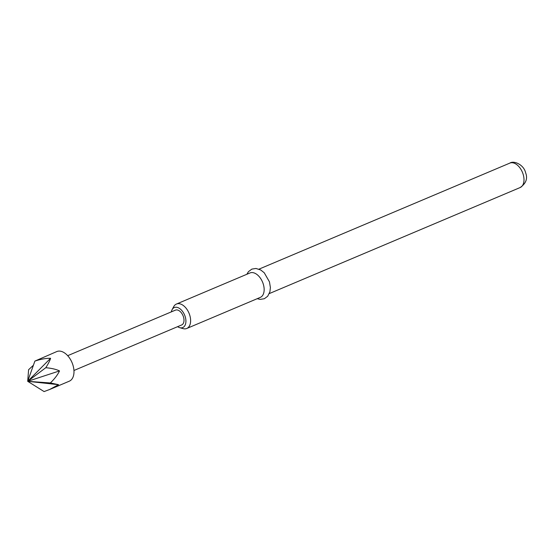 <?xml version="1.0" encoding="UTF-8"?>
<svg xmlns="http://www.w3.org/2000/svg" width="554" height="554" viewBox="0 0 554 554"><rect width="100%" height="100%" fill="white"/><g stroke="black" fill="none" stroke-linecap="round" stroke-linejoin="round"><path stroke-width="0.83" d="M49.638 389.497L69.312 381.18A16.073 9.737 -112.9 0 0 72.532 363.888A16.073 9.737 -112.9 0 0 58.454 351.132A16.073 9.737 -112.9 0 0 56.792 351.561L34.881 361.097C40.816 359.144 46.044 358.209 50.573 358.286C49.929 360.571 48.337 363.715 45.774 367.718C51.522 368.216 56.106 369.283 59.513 370.91C57.748 374.719 54.701 378.735 50.372 382.959L58.544 384.684L49.638 389.497L44.085 391.574L27.7 381.318L28.593 369.712L33.406 365.252M33.559 384.982L27.7 381.318L34.881 361.097M177.605 326.673A10.851 6.572 -112.9 0 0 179.676 327.656A10.851 6.572 -112.9 0 0 185.237 316.777A10.851 6.572 -112.9 0 0 178.81 308.031A10.851 6.572 -112.9 0 0 172.086 309.7A10.851 6.572 -112.9 0 0 171.345 311.867M172.086 309.7L173.714 306.66A13.261 8.033 67.1 0 1 176.442 304.042A13.261 8.033 67.1 0 1 189.787 315.309A13.261 8.033 67.1 0 1 186.767 328.474A13.261 8.033 67.1 0 1 182.993 328.605L179.676 327.656M186.767 328.474L260.304 297.387A13.261 8.033 -112.9 0 0 263.323 284.223A13.261 8.033 -112.9 0 0 249.979 272.956L176.442 304.042M67.685 355.689L175.41 310.15A8.04 4.868 67.1 0 1 176.241 309.928A8.04 4.868 67.1 0 1 183.277 316.313A8.04 4.868 67.1 0 1 181.67 324.956L73.945 370.494M45.774 367.718L27.7 381.318L50.573 358.286M50.372 382.959L27.7 381.318L59.513 370.91M27.7 381.318L58.544 384.684M509.825 163.111C513.918 160.238 523.918 164.753 525.635 172.806C527.858 178.54 526.03 183.457 520.151 187.543A13.261 8.033 -112.9 0 0 523.17 174.378A13.261 8.033 -112.9 0 0 509.825 163.111L258.981 269.147M246.862 274.272L248.427 271.675L251.841 269.112L255.927 268.455L260.747 269.999L264.244 272.769L269.459 281.848L270.387 287.505L269.93 291.729L267.679 296.258L264.362 298.724L260.145 299.389L257.195 298.703M520.151 187.543L269.306 293.578"/></g></svg>
